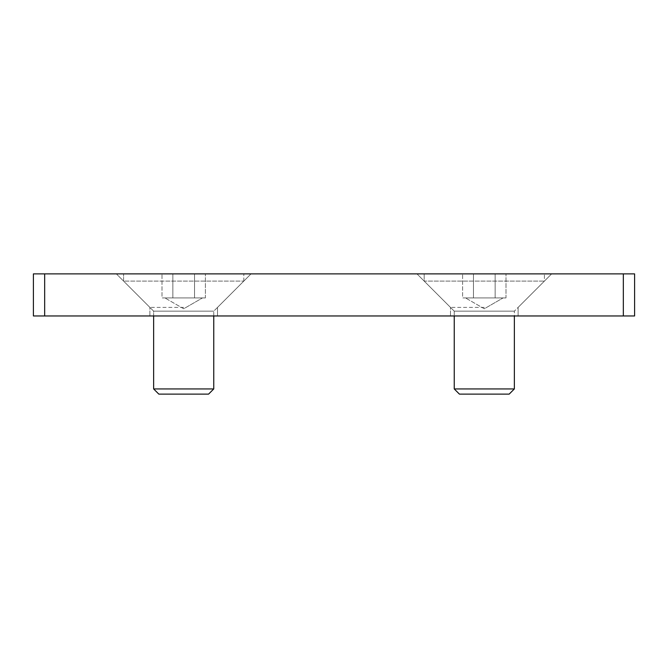 <?xml version="1.0" encoding="UTF-8"?>
<svg xmlns="http://www.w3.org/2000/svg" width="668" height="668" viewBox="0 0 668 668"><rect width="100%" height="100%" fill="white"/><g stroke="black" fill="none" stroke-linecap="round" stroke-linejoin="round"><path stroke-width="0.5" stroke-dasharray="3.34 2.5" d="M183.7 273.88L116.366 273.88L183.7 273.88M183.7 307.397L149.882 307.397L183.7 307.397M183.7 315.964L149.882 315.964L183.7 315.964M484.3 273.88L416.966 273.88L484.3 273.88M484.3 307.397L450.482 307.397L484.3 307.397M484.3 315.964L450.482 315.964L484.3 315.964M33.4 315.964L634.6 315.964L634.6 273.88L623.327 273.88L623.327 315.964M33.4 273.88L623.327 273.88M167.426 297.928L183.7 297.928L164.912 297.928L172.853 297.928L172.853 273.88L162.007 273.88L205.393 273.88L162.007 273.88L205.393 273.88L172.853 273.88L172.853 297.928L194.547 297.928L194.547 273.88L194.547 297.928L205.393 297.928L205.393 273.88L205.393 297.928L162.007 297.928L162.007 273.88L162.007 297.928L199.974 297.928L164.912 297.928L172.853 297.928L172.853 273.88L172.853 297.928L194.547 297.928L194.547 273.88L194.547 297.928L205.393 297.928L167.426 297.928M153.64 388.935L213.76 388.935L183.7 388.935L213.76 388.935L208.575 394.12L158.825 394.12L208.575 394.12L158.825 394.12L153.64 388.935L183.7 388.935L153.64 388.935L153.64 311.154L213.76 311.154L153.64 311.154L213.76 311.154L153.64 311.154L123.58 281.094L243.82 281.094L123.58 281.094L243.82 281.094L123.58 281.094L123.58 273.88L123.58 281.094L153.64 311.154L153.64 315.964M199.974 297.928L183.7 297.928L199.974 297.928M468.026 297.928L484.3 297.928L465.512 297.928L473.453 297.928L473.453 273.88L462.607 273.88L505.993 273.88L462.607 273.88L505.993 273.88L473.453 273.88L473.453 297.928L495.147 297.928L495.147 273.88L495.147 297.928L505.993 297.928L505.993 273.88L505.993 297.928L462.607 297.928L462.607 273.88L462.607 297.928L500.574 297.928L465.512 297.928L473.453 297.928L473.453 273.88L473.453 297.928L495.147 297.928L495.147 273.88L495.147 297.928L505.993 297.928L468.026 297.928M454.24 388.935L514.36 388.935L509.175 394.12L459.425 394.12L484.3 394.12L459.425 394.12L454.24 388.935L514.36 388.935L454.24 388.935L454.24 311.154L514.36 311.154L454.24 311.154L514.36 311.154L454.24 311.154L424.18 281.094L544.42 281.094L424.18 281.094L544.42 281.094L424.18 281.094L424.18 273.88L424.18 281.094L454.24 311.154L454.24 315.964M500.574 297.928L484.3 297.928L500.574 297.928M44.672 273.88L44.672 315.964M149.882 307.397L116.366 273.88L149.882 307.397L149.882 315.964L149.882 307.397M450.482 307.397L416.966 273.88L450.482 307.397L450.482 315.964L450.482 307.397M518.117 315.964L518.117 307.397L551.634 273.88L518.117 307.397L518.117 315.964M217.517 315.964L217.517 307.397L251.034 273.88L217.517 307.397L217.517 315.964M183.7 308.775L164.912 297.928L183.7 308.775L202.487 297.928L183.7 308.775M213.76 315.964L213.76 311.154L243.82 281.094L243.82 273.88L243.82 281.094L213.76 311.154L213.76 388.935M484.3 308.775L465.512 297.928L484.3 308.775L503.087 297.928L484.3 308.775M514.36 388.935L514.36 311.154L544.42 281.094L544.42 273.88L544.42 281.094L514.36 311.154L514.36 315.964"/><path stroke-width="1" d="M33.4 273.88L33.4 315.964L33.4 273.88L634.6 273.88L634.6 315.964L33.4 315.964M213.76 388.935L153.64 388.935L158.825 394.12L208.575 394.12L213.76 388.935L213.76 315.964M514.36 388.935L454.24 388.935L459.425 394.12L509.175 394.12L514.36 388.935L514.36 315.964M44.672 273.88L44.672 315.964M623.327 273.88L623.327 315.964M153.64 388.935L153.64 315.964M454.24 388.935L454.24 315.964"/></g></svg>
